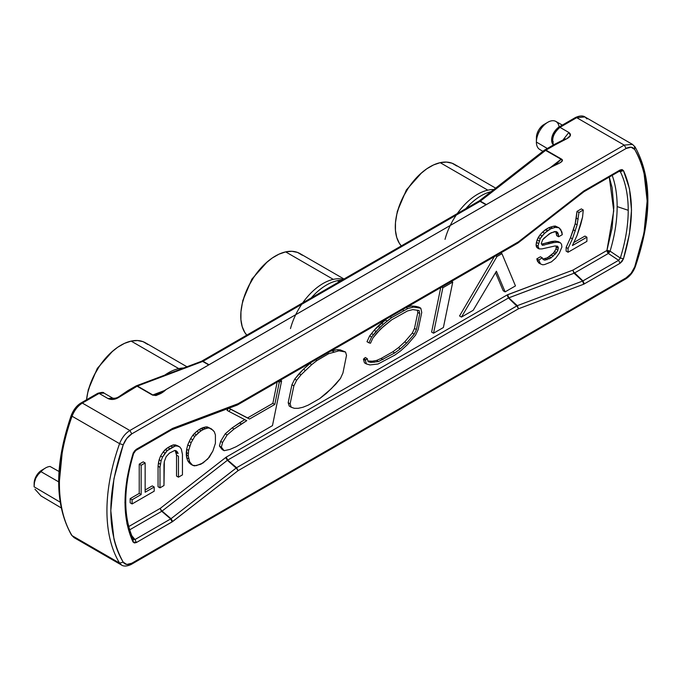 <?xml version="1.0" encoding="UTF-8"?>
<svg xmlns="http://www.w3.org/2000/svg" width="682" height="682" viewBox="0 0 682 682"><rect width="100%" height="100%" fill="white"/><g stroke="black" fill="none" stroke-linecap="round" stroke-linejoin="round"><path stroke-width="1.02" d="M242.818 301.291A4.373 1.671 -167 0 1 242.715 300.736A4.373 1.671 -167 0 1 243.107 300.225M336.968 280.796A49.726 28.712 120 0 0 311.222 297.94A49.726 28.712 120 0 1 336.968 280.796L339.892 281.393L336.968 280.796A49.726 28.712 120 0 1 341.972 280.191M290.489 328.588A49.036 28.312 -60 0 1 333.285 279.373L285.664 251.88A49.036 28.312 120 0 0 247.54 288.375A49.036 28.312 120 0 0 246.79 335.143L244.778 332.441L242.204 326.661L240.917 319.705L240.951 311.836L242.306 303.362L244.94 294.607L248.742 285.903L253.568 277.591L259.237 269.995L265.528 263.388L272.203 258.043L278.998 254.156L285.664 251.88L333.285 279.373A49.036 28.312 -60 0 1 343.396 279.364M397.35 212.076A4.373 1.671 -167 0 1 397.248 211.514A4.373 1.671 -167 0 1 397.64 211.011M491.04 191.685A49.726 28.712 120 0 0 465.755 208.726A49.726 28.712 120 0 1 491.04 191.685M445.022 239.365A49.036 28.312 -60 0 1 487.818 190.159L440.197 162.666A49.036 28.312 120 0 0 402.073 199.153A49.036 28.312 120 0 0 401.323 245.921L399.311 243.227L396.736 237.447L395.449 230.482L395.475 222.622L396.839 214.148L399.473 205.384L403.275 196.689L408.1 188.377L413.769 180.773L420.061 174.174L426.736 168.829L433.53 164.942L440.197 162.666L487.818 190.159A49.036 28.312 -60 0 1 493.759 189.562M88.285 390.513A4.373 1.671 -167 0 1 88.183 389.951A4.373 1.671 -167 0 1 88.575 389.448M619.64 171.122L620.322 171.642L619.094 171.463L623.467 170.611L620.049 170.014L583.715 191.054L518.414 241.846L238.044 403.718L172.751 428.322L136.409 449.242L132.999 453.777C122.376 489.309 122.376 518.687 132.999 541.926L136.409 542.522L172.111 521.909L238.044 470.682L518.414 308.818L583.715 284.215L620.049 263.295L618.617 260.311L608.353 253.465L610.075 251.155A127.679 73.716 120 0 0 617.15 206.595A127.679 73.716 120 0 0 612.214 175.436A127.679 73.716 -60 0 1 617.15 206.595L628.216 210.286L617.15 206.595A127.679 73.716 -60 0 1 610.075 251.155L620.322 258.043L618.617 260.311L620.049 263.295L583.715 284.215L518.414 308.818L238.044 470.682L172.751 521.474L136.409 542.522L134.388 542.974L132.999 541.926L126.98 523.844L124.951 502.498L126.98 478.807L132.999 453.777L134.388 451.126L136.409 449.242L172.751 428.322L238.044 403.718L518.414 241.846L583.715 191.054L620.049 170.014L622.078 169.554L623.467 170.611L629.477 188.692L631.515 210.03L629.477 233.73L623.467 258.759L622.078 261.411L620.049 263.295L623.467 258.759L620.322 258.043L623.467 258.759C634.09 223.227 634.09 193.841 623.467 170.611L620.322 171.642A130.987 75.625 -60 0 1 628.216 210.286A130.987 75.625 -60 0 1 620.322 258.043L618.617 260.311L582.599 281.078L517.306 305.681L518.414 308.818L516.99 305.834L236.611 467.707L238.044 470.682L236.296 467.92L171.003 518.712L134.985 539.539L133.271 539.24L133.553 539.692M40.988 471.671A16.163 9.335 -60 0 1 45.31 468.108A16.163 9.335 -60 0 1 50.042 466.454A16.163 9.335 120 0 0 40.988 471.671L58.661 481.859L40.988 471.671L38.141 474.544L40.988 471.671M35.822 478.099L38.141 474.544L35.822 478.099L34.475 482.336L35.822 478.099M34.1 486.803L34.475 482.336L34.1 486.803L60.118 502.131L34.1 486.803L34.151 483.163A10.656 6.155 120 0 0 34.151 483.325L34.722 479.659L36.359 475.9L38.806 472.6L41.687 470.273M45.31 468.108L41.551 470.35A10.656 6.155 120 0 0 34.151 483.163M562.335 125.087L555.847 121.43A16.163 9.335 120 0 0 543.409 125.82A16.163 9.335 120 0 0 536.384 142.061A16.163 9.335 -60 0 1 536.384 141.941A16.163 9.335 -60 0 1 547.714 122.317A16.163 9.335 -60 0 1 559.112 126.946M547.714 122.317L543.886 124.567A10.656 6.155 120 0 0 536.419 137.5A10.656 6.155 120 0 0 536.419 137.576L536.384 141.822M536.384 142.061L547.314 148.48L536.384 142.061A16.163 9.335 120 0 0 539.684 149.426A16.163 9.335 -60 0 1 536.384 142.061M302.714 302.851A49.036 28.312 -60 0 1 333.285 279.373M164.763 375.126A49.036 28.312 -60 0 1 178.752 368.595L131.132 341.102A49.036 28.312 120 0 0 86.537 399.78L87.773 392.576L90.408 383.821L94.21 375.126L99.035 366.814L104.704 359.209L111.004 352.611L117.671 347.266L124.474 343.378L131.132 341.102L178.752 368.595A49.036 28.312 -60 0 1 183.688 367.99M457.247 213.637A49.036 28.312 -60 0 1 487.818 190.159M87.228 395.176L88.37 389.618M456.88 166.041L452.098 163.22L446.463 162.086L440.197 162.666A49.036 28.312 120 0 1 454.485 164.362L495.626 188.113M396.293 216.74L397.427 211.181M186.945 366.763L145.419 342.79A49.036 28.312 120 0 0 131.132 341.102L137.397 340.523L143.032 341.656L147.815 344.478M302.348 255.256L297.565 252.442L291.93 251.3L285.664 251.88A49.036 28.312 120 0 1 299.952 253.576L344.009 279.015M241.76 305.962L242.903 300.404M158.804 393.301L152.495 395.1L137.082 386.2L135.735 386.106L137.406 386.046L152.828 394.946L164.132 390.684L152.828 394.946L137.406 386.046L135.965 385.995L137.406 386.046L202.69 361.443L201.437 361.307L203.023 361.29L201.676 361.187L203.023 361.29L480.034 201.352L478.696 201.258L480.367 201.13L479.037 201.02L480.367 201.13L545.651 150.347L544.407 150.176L553.878 144.686L555.225 144.789L545.984 150.125L544.492 150.125M544.048 151.242L544.407 150.176L545.984 150.125L544.304 150.245L478.9 201.164M164.635 390.471L152.495 395.1L137.082 386.2L129.316 390.684L127.969 390.581L136.093 385.918L201.565 361.264M127.969 390.581L119.844 396.063C117.406 397.862 115.045 398.561 112.752 398.152L107.978 398.544C111.379 400.07 114.96 399.703 118.711 397.435L129.316 390.684L127.969 390.581L127.381 391.8M112.786 398.169L107.978 398.544L99.095 393.412L82.343 403.079L129.861 430.513L624.218 145.104L576.699 117.671L584.951 116.937C585.079 117.074 582.3 114.329 575.352 117.568L576.699 117.671L559.948 127.338L558.609 127.236L575.352 117.568L576.699 117.671L559.948 127.338C553.434 133.109 551.32 139 553.605 145.01C551.32 139 553.434 133.109 559.948 127.338L568.839 132.47L562.693 140.356L568.839 132.47L570.348 135.505L566.913 138.668L555.225 144.789L566.913 138.668C570.868 136.485 571.507 134.422 568.839 132.47L559.948 127.338L558.609 127.236L555.165 131.183L553.162 135.01L552.403 138.881M563.997 140.304L565.301 138.83L553.972 144.644L555.225 144.789L545.813 150.228L544.875 149.98L561.064 159.247L549.973 167.874L561.397 159.025L545.984 150.125L561.397 159.025L556.324 164.081L553.469 165.982L561.064 159.247L545.651 150.347L480.367 201.13L486.368 204.6L480.367 201.13L486.01 204.805L480.034 201.352L203.023 361.29L208.999 364.734L202.69 361.443L208.701 364.913L202.69 361.443L137.244 386.114L118.711 397.435L113.238 399.413L107.978 398.544L99.095 393.412L103.962 393.079L112.845 398.203M544.875 149.98L544.407 150.176M553.255 141.711L552.727 143.382M558.609 127.236C550.868 133.399 550.34 141.916 553.23 144.703L553.443 144.942M551.687 166.902C555.983 164.507 565.634 161.438 561.397 159.025L562.173 161.037L559.666 163.032L551.687 166.902L166.144 389.499L159.443 394.102L155.982 395.551L152.495 395.1C157.116 395.688 161.668 393.812 166.144 389.499L551.653 166.928L164.405 390.522C162.231 391.962 159.068 393.292 154.899 394.511M97.748 393.309L103.962 393.079C103.732 392.107 101.661 392.184 97.748 393.309L99.095 393.412L82.343 403.079L81.005 402.977L80.416 404.196L75.421 408.731L71.849 415.15L72.062 416.225L71.849 415.15L71.243 415.347C54.424 464.561 54.509 504.475 71.499 535.08L72.062 535.643A158.454 91.482 -60 0 1 72.062 416.225C74.355 410.342 77.782 405.961 82.343 403.079L81.005 402.977L97.748 393.309M62.574 448.978L59.419 480.998M584.951 116.937L576.699 117.671L624.218 145.104L632.47 144.371L584.951 116.937L586.98 118.941M72.062 416.225A158.454 91.482 120 0 0 72.062 535.643L119.58 563.076A158.454 91.482 -60 0 1 119.58 443.658L72.062 416.225C74.355 410.342 77.782 405.961 82.343 403.079L129.861 430.513C125.3 433.394 121.873 437.776 119.58 443.658L72.062 416.225M625.556 279.032C629.938 276.287 633.194 272.169 635.317 266.671L634.712 266.867L643.987 233.031L647.141 201.011L643.987 172.631C641.89 163.927 638.795 156.221 634.712 149.511L634.499 146.374L635.061 146.928C652.052 177.542 652.137 217.456 635.317 266.671L634.712 266.867C651.242 218.206 651.242 179.093 634.712 149.511L634.499 146.374L632.47 144.371L624.218 145.104L129.861 430.513L131.797 433.863L626.144 148.454L624.218 145.104L626.144 148.454C629.946 146.46 632.802 146.809 634.712 149.511L631.14 147.218L626.144 148.454L131.797 433.863L126.801 438.398L123.229 444.809C106.699 493.47 106.699 532.591 123.229 562.173L119.58 563.076A158.454 91.482 -60 0 1 119.58 443.658L123.229 444.809L113.954 478.645L110.799 510.665L113.954 539.044C116.051 547.748 119.145 555.455 123.229 562.173L126.801 564.457L131.797 563.23L131.208 564.44L131.797 563.23L626.144 277.821L131.797 563.23C127.977 565.216 125.121 564.867 123.229 562.173L119.58 563.076L72.062 535.643L74.091 537.646L121.609 565.08L119.58 563.076L121.609 565.08C121.43 564.909 124.226 567.697 131.208 564.44L625.556 279.032L626.144 277.821L625.556 279.032L624.218 278.929M40.988 495.916L34.978 489.182L40.988 495.916L61.15 507.86L40.988 495.916M59.027 471.501L50.042 466.454L59.027 471.501M543.955 124.533L541.073 126.852L538.627 130.151L536.99 133.919L536.419 137.576M634.712 266.867C632.802 271.768 629.946 275.417 626.144 277.821L631.14 273.286L634.712 266.867M131.797 433.863L129.861 430.513C125.3 433.394 121.873 437.776 119.58 443.658L123.229 444.809C125.156 439.89 128.011 436.241 131.797 433.863M619.699 171.139L620.322 171.642A130.987 75.625 -60 0 1 628.216 210.286A130.987 75.625 -60 0 1 620.322 258.043L610.075 251.155L608.412 250.618L608.284 251.718L609.282 252.434L610.075 251.155L606.92 250.482L613.732 210.798L609.29 177.124L612.104 187.644L613.86 206.851L612.104 228.069L606.92 250.482L572.965 270.089L507.664 294.692L508.781 297.829L574.073 273.226L582.599 281.078L583.715 284.215L582.599 281.078L517.306 305.681L508.781 297.829L517.306 305.681L236.611 467.707L171.003 518.712L172.751 521.474L171.003 518.712L162.069 511.091L170.679 518.925L172.111 521.909L170.679 518.925L134.985 539.539L136.409 542.522L134.985 539.539L133.271 539.24L132.999 541.926L133.271 539.24M620.049 170.014L618.617 171.344L620.049 170.014M583.57 191.949L619.554 171.097M584.355 190.619L582.922 191.949L584.355 190.619M583.715 191.054L582.599 192.171L583.715 191.054M171.634 429.796L237.327 405.04L238.044 403.718L237.438 404.92L236.296 405.202L237.438 404.92L238.044 403.718L237.455 404.963L517.936 243.031L518.414 241.846L518.005 242.954L516.99 243.176L518.005 242.954L518.414 241.846L518.209 242.826L583.758 191.872M172.751 428.322L171.003 429.805L172.751 428.322M172.111 428.628L170.679 429.958L172.111 428.628M134.985 450.563L136.409 449.242L134.985 450.563L135.82 450.478L171.736 429.762M132.999 453.777L133.271 452.839L132.999 453.777M584.355 283.908L582.922 280.924L584.355 283.908M518.209 242.826L516.99 243.176M237.438 404.92L236.296 405.202M236.458 405.134L237.234 405.082M131.737 535.651L134.985 539.539L131.737 535.651M129.665 529.837L161.753 511.304L170.679 518.925L162.069 511.091L227.37 460.299L237.438 469.233L236.458 467.809L238.044 470.682L236.611 467.707L227.686 460.086L508.465 297.983L518.005 307.232L517.152 305.749L518.414 308.818L517.306 305.681L508.465 297.983L507.033 294.999L226.254 457.102L227.686 460.086L236.296 467.92L227.686 460.086L508.465 297.983L574.073 273.226L582.599 281.078L574.073 273.226L572.965 270.089L574.073 273.226L573.528 272.246L574.397 273.073L608.353 253.465L618.617 260.311L582.922 280.924L573.374 271.675L574.397 273.073L608.353 253.465L609.282 252.434L608.284 251.718L607.33 252.067L608.353 253.465L606.92 250.482L607.33 252.067L608.284 251.718L608.412 250.618L606.92 250.482L572.965 270.089L573.528 272.246L572.965 270.089L507.033 294.999L507.664 294.692L508.781 297.829L507.033 294.999L226.254 457.102L160.321 508.329L128.727 526.564L160.321 508.329L161.131 510.332L160.321 508.329L226.254 457.102L227.686 460.086L225.614 457.537L227.37 460.299L162.069 511.091L160.926 509.778L161.753 511.304L160.73 509.914L161.753 511.304L129.665 529.837M573.809 242.519L584.968 236.074L586.904 237.191L586.904 241.368L568.063 252.246L568.063 248.478L572.411 238.862L577.117 224.847L578.933 212.511L583.281 210.005L582.556 217.115L580.74 224.429L577.117 235.307L572.411 245.554L586.904 237.191L584.968 236.074L573.809 242.519M566.137 251.129L566.137 247.361L570.484 237.745L575.19 223.739L576.998 211.394L581.345 208.888L583.281 210.005L581.345 208.888L576.998 211.394L578.933 212.511L576.998 211.394L576.273 218.087L578.208 219.203L576.273 218.087L575.19 223.739L577.117 224.847L575.19 223.739L573.374 229.8L575.31 230.917L573.374 229.8L570.484 237.745L572.411 238.862L570.484 237.745L566.137 247.361L568.063 248.478L566.137 247.361L566.137 251.129L568.063 252.246L566.137 251.129M556.717 235.657L555.753 231.539L556.359 232.937L558.285 234.054L557.561 232.374L556.111 231.539L551.039 232.792L544.159 238.027L542.71 239.697L541.261 243.457L542.352 245.341L553.579 242.622L557.203 242.204L560.459 242.835L561.55 244.301L561.908 247.012L559.376 253.082L555.753 258.094L551.406 261.862L544.526 264.582L542.71 264.787L540.536 263.951L538.729 259.978L542.352 257.89L543.077 259.561L544.884 260.192L551.039 257.89L556.478 252.664L557.927 250.149L558.285 247.43L557.561 246.176L555.029 245.972L541.985 248.896L539.087 248.896L538.004 246.176L540.178 238.649L541.985 235.929L547.424 230.704L550.681 228.82L555.387 227.362L559.01 227.779L561.908 231.957L562.275 234.676L558.652 236.765L558.285 234.054L556.359 232.937L556.717 235.657L558.652 236.765L556.717 235.657M541.423 244.113L555.267 241.087L558.532 241.718L560.459 242.835L558.532 241.718L555.267 241.087L557.203 242.204L555.267 241.087L551.644 241.505L553.579 242.622L551.644 241.505L547.663 242.553L549.598 243.67L547.663 242.553L542.233 244.02L544.159 245.136L541.423 244.113M538.61 262.834L536.794 258.862L540.417 256.773L542.352 257.89L540.417 256.773L536.794 258.862L538.729 259.978L536.794 258.862L537.518 261.377L540.536 263.951L538.61 262.834M542.846 259.041L547.296 257.822L553.46 253.013L555.992 249.041L556.214 246.066L558.285 247.43L556.359 246.321L556.359 247.157L558.285 248.274L556.359 247.157L555.992 249.041L557.927 250.149L555.992 249.041L554.543 251.547L556.478 252.664L554.543 251.547L553.46 253.013L555.387 254.122L553.46 253.013L551.286 255.102L553.213 256.219L551.286 255.102L549.112 256.773L551.039 257.89L549.112 256.773L547.296 257.822L549.232 258.938L547.296 257.822L545.131 258.657L547.058 259.774L545.131 258.657L542.957 259.075L544.884 260.192L542.846 259.041M537.16 247.779L536.069 245.06L537.16 239.834L540.059 234.821L542.591 232.102L548.746 227.711L553.46 226.245L555.267 226.032L559.01 227.779L555.267 226.032L557.203 227.149L555.267 226.032L553.46 226.245L555.387 227.362L553.46 226.245L550.562 227.08L552.488 228.197L550.562 227.08L548.746 227.711L550.681 228.82L548.746 227.711L545.489 229.587L547.424 230.704L545.489 229.587L542.591 232.102L544.526 233.21L542.591 232.102L540.059 234.821L541.985 235.929L540.059 234.821L538.243 237.532L540.178 238.649L538.243 237.532L537.16 239.834L539.087 240.951L537.16 239.834L536.436 242.349L538.371 243.457L536.436 242.349L536.069 245.06L538.004 246.176L536.069 245.06L536.436 246.944L539.087 248.896L537.16 247.779M367.001 341.708L369.653 335.928L374.137 330.284L386.583 318.861L385.177 319.926L387.112 321.034L391.596 317.65L407.819 308.554L413.573 307.088L420.82 308.221L421.74 312.467L418.168 329.542L415.526 335.186L407.359 344.683L400.803 350.727L394.818 355.109L378.024 364.009L369.968 364.938L366.405 363.941L365.373 360.292L367.231 358.613L368.084 361.639L370.965 362.44L378.459 361.571L394.699 352.944L400.394 348.775L406.643 343.02L414.247 334.171L416.404 329.568L419.745 313.567L419.098 310.54L412.815 309.602L407.469 310.958L391.758 319.79L383.796 326.175L376.967 332.859L372.883 338.016L370.505 343.217L368.936 342.824L371.579 337.044L379.865 327.351L387.112 321.034L385.177 319.926L381.383 323.174L383.318 324.291L381.383 323.174L377.93 326.235L379.865 327.351L377.93 326.235L374.137 330.284L376.072 331.401L374.137 330.284L371.605 333.6L373.54 334.717L371.605 333.6L369.653 335.928L371.579 337.044L369.653 335.928L367.001 341.708L368.936 342.824L367.001 341.708M406.762 307.215L411.638 305.979L418.884 307.105L420.82 308.221L418.884 307.105L415.781 306.371L417.708 307.488L415.781 306.371L411.638 305.979L413.573 307.088L411.638 305.979L406.762 307.215M364.469 362.824L363.438 359.175L363.958 358.664L365.902 359.815L363.958 358.664L363.438 359.175L365.373 360.292L363.438 359.175L364.469 362.824L366.405 363.941L364.469 362.824M363.992 358.681L365.296 357.496L367.231 358.613L365.296 357.496L363.992 358.681M367.905 361.008L372.219 361.204L376.532 360.454L381.05 358.468L392.764 351.835L398.459 347.658L404.707 341.904L412.312 333.055L414.477 328.451L417.819 312.45L417.316 310.122L417.819 312.45L419.745 313.567L417.819 312.45L414.477 328.451L416.404 329.568L414.477 328.451L412.312 333.055L414.247 334.171L412.312 333.055L404.707 341.904L406.643 343.02L404.707 341.904L398.459 347.658L400.394 348.775L398.459 347.658L392.764 351.835L394.699 352.944L392.764 351.835L381.05 358.468L382.977 359.585L381.05 358.468L376.532 360.454L378.459 361.571L376.532 360.454L372.219 361.204L374.154 362.321L372.219 361.204L369.03 361.324L370.965 362.44L367.905 361.008M431.612 332.083L440.725 287.608L431.612 332.083L433.547 333.2L442.848 287.787L452.737 282.075L443.394 327.513L433.547 333.2L431.612 332.083M289.253 406.105L288.188 402.704L291.939 384.75L294.709 379.124L303.379 369.269L311.299 362.33L309.816 363.489L311.742 364.606L316.84 360.625L328.639 353.711L339.005 350.821L345.527 352.014L346.516 355.365L342.935 373.011L340.437 378.484L335.791 384.162L326.311 393.446L319.611 398.663L308.17 405.159L302.893 407.273L298.247 408.305L294.317 408.305L291.188 407.222L290.114 403.821L293.874 385.859L296.644 380.241L301.018 374.819L311.742 364.606L309.816 363.489L303.379 369.269L305.314 370.377L303.379 369.269L299.091 373.702L301.018 374.819L299.091 373.702L294.709 379.124L296.644 380.241L294.709 379.124L291.939 384.75L293.874 385.859L291.939 384.75L288.188 402.704L290.114 403.821L288.188 402.704L289.253 406.105L291.188 407.222L289.253 406.105M330.514 351.23L337.07 349.713L340.199 349.866L345.527 352.014L340.199 349.866L342.134 350.983L340.199 349.866L337.07 349.713L339.005 350.821L337.07 349.713L331.887 350.744L333.822 351.852L331.887 350.744L330.514 351.23M145.147 490L152.265 485.891L145.147 490M130.168 502.83L130.168 498.644L139.23 493.418L139.23 464.144L143.211 461.842L145.147 462.959L145.147 492.233L154.2 487.008L152.265 485.891L154.2 487.008L154.2 491.185L132.103 503.947L132.103 499.761L141.157 494.535L141.157 465.26L145.147 462.959L143.211 461.842L139.23 464.144L141.157 465.26L139.23 464.144L139.23 493.418L141.157 494.535L139.23 493.418L130.168 498.644L132.103 499.761L130.168 498.644L130.168 502.83L132.103 503.947L130.168 502.83M503.197 290.754L495.541 272.655L503.197 290.754L505.132 291.87L503.197 290.754M459.549 315.962L494.297 256.679L459.549 315.962L461.484 317.07L496.956 256.551L501.935 253.67L515.464 285.911L505.132 291.87L496.394 271.223L473.189 310.31L461.484 317.07L459.549 315.962M176.536 476.062L176.536 455.15L175.189 450.512L177.38 451.876L174.839 450.41L169.409 453.129L166.152 456.684L164.336 461.492L163.978 485.541L159.989 487.843L159.989 467.349L161.08 460.87L162.529 457.102L167.235 450.623L175.206 446.019L177.38 446.019L179.912 447.068L181.361 449.157L182.444 454.382L182.444 474.877L178.462 477.178L178.462 456.267L176.536 455.15L176.536 476.062L178.462 477.178L176.536 476.062M158.062 486.726L158.062 466.232L159.145 459.753L160.594 455.985L163.134 452.013L167.84 447.622L173.271 444.903L175.445 444.903L177.985 445.951L179.912 447.068L175.445 444.903L177.38 446.019L175.445 444.903L173.271 444.903L175.206 446.019L173.271 444.903L170.739 445.951L172.665 447.068L170.739 445.951L167.84 447.622L169.775 448.739L167.84 447.622L165.308 449.506L167.235 450.623L165.308 449.506L163.134 452.013L165.061 453.129L163.134 452.013L160.594 455.985L162.529 457.102L160.594 455.985L159.145 459.753L161.08 460.87L159.145 459.753L158.42 463.095L160.355 464.212L158.42 463.095L158.062 466.232L159.989 467.349L158.062 466.232L158.062 486.726L159.989 487.843L158.062 486.726M198.991 429.643L205.87 426.923L207.319 426.923L211.42 428.876L214.319 431.8L215.41 434.937L215.41 443.3L212.869 451.041L207.797 458.986L200.917 464.212L194.396 465.883L192.588 465.26L189.69 461.91L188.241 456.062L188.607 450.41L191.139 442.678L194.762 436.403L200.917 430.76L205.265 428.663L203.33 427.546L201.164 428.39L203.091 429.498L201.164 428.39L198.991 429.643L200.917 430.76L198.991 429.643L196.817 431.314L198.991 429.643M190.653 464.144L187.763 460.802L186.672 457.665L186.672 449.293L187.763 444.903L190.653 438.628L192.827 435.287L196.817 431.314L198.743 432.431L196.817 431.314L194.276 433.616L196.211 434.732L194.276 433.616L192.827 435.287L194.762 436.403L192.827 435.287L190.653 438.628L192.588 439.745L190.653 438.628L189.212 441.561L191.139 442.678L189.212 441.561L187.763 444.903L189.69 446.019L187.763 444.903L186.672 449.293L188.607 450.41L186.672 449.293L186.314 452.43L188.241 453.547L186.314 452.43L186.314 454.945L188.241 456.062L186.314 454.945L186.672 457.665L188.607 458.773L186.672 457.665L187.763 460.802L189.69 461.91L187.763 460.802L189.212 462.89L192.588 465.26L190.653 464.144M222.213 449.583L219.433 446.045L220.653 441.348L225.222 433.829L232.127 427.912L244.719 419.618L239.476 422.9L241.402 424.016L246.748 420.675L228.939 411.417L230.652 409.234L249.518 419.038L274.803 404.469L279.288 382.15L281.598 380.88L272.468 425.628L236.168 446.71L229.936 449.412L224.148 450.691L221.36 447.162L222.588 442.465L220.653 441.348L219.433 446.045L221.36 447.162L219.433 446.045L222.213 449.583L224.148 450.691L222.213 449.583M227.004 410.3L228.521 408.365L227.004 410.3L228.939 411.417L227.004 410.3M228.913 408.22L247.583 417.921L272.868 403.352L277.156 382.039L272.868 403.352L274.803 404.469L272.868 403.352L247.583 417.921L249.518 419.038L228.905 408.22M160.73 509.914L160.321 508.329L160.73 509.914M557.561 232.374L556.111 231.539L557.561 232.374L558.652 236.765L562.275 234.676L560.826 229.663L559.01 227.779L555.387 227.362L550.681 228.82L544.526 233.21L540.178 238.649L538.004 246.176L539.087 248.896L541.985 248.896L555.029 245.972L557.561 246.176L558.285 247.43L557.927 250.149L556.478 252.664L551.039 257.89L544.884 260.192L543.077 259.561L542.352 257.89L538.729 259.978L540.536 263.951L542.71 264.787L544.526 264.582L551.406 261.862L555.753 258.094L559.376 253.082L561.908 247.012L561.55 244.301L560.459 242.835L557.203 242.204L553.579 242.622L542.352 245.341L541.261 243.457L542.71 239.697L549.232 233.841L554.662 231.539L557.561 232.374M406.131 307.573L407.819 308.554L406.131 307.573M402.448 309.705L403.795 310.481L402.448 309.705M390.138 316.806L391.596 317.65L390.138 316.806M451.518 281.376L452.737 282.075L451.518 281.376M441.629 287.079L442.848 287.787L441.629 287.079M327.428 353.012L328.639 353.711L327.428 353.012M315.544 359.883L316.84 360.625L315.544 359.883M500.724 252.971L501.935 253.67L500.724 252.971M495.737 255.844L496.956 256.551L495.737 255.844M178.104 453.547L177.38 451.876L175.445 450.759L176.169 452.43L178.104 453.547L176.169 452.43L176.536 455.15L178.462 456.267L178.462 477.178L182.444 474.877L182.444 454.382L181.361 449.157L179.912 447.068L177.38 446.019L175.206 446.019L172.665 447.068L167.235 450.623L165.061 453.129L162.529 457.102L161.08 460.87L159.989 467.349L159.989 487.843L163.978 485.541L163.978 464.63L164.336 461.492L166.152 456.684L169.409 453.129L174.839 450.41L176.288 450.828L178.104 453.547M209.246 428.04L207.319 426.923L209.246 428.04L207.319 426.923L205.87 426.923L207.797 428.04L209.246 428.04L207.797 428.04L205.87 426.923L203.33 427.546L205.265 428.663L207.797 428.04L203.091 429.498L198.743 432.431L194.762 436.403L191.139 442.678L188.607 450.41L188.241 456.062L189.69 461.91L192.588 465.26L196.211 465.678L203.091 462.959L209.246 457.315L212.869 451.041L215.41 443.3L215.41 434.937L214.319 431.8L212.869 430.129L209.246 428.04M280.387 380.181L281.598 380.88L280.387 380.181M278.128 381.477L279.288 382.15L278.128 381.477M234.054 429.029L241.402 424.016L239.476 422.9L232.127 427.912L234.054 429.029L232.127 427.912L225.222 433.829L227.157 434.945L234.054 429.029L227.157 434.945L225.222 433.829L220.653 441.348L222.588 442.465L227.157 434.945L222.588 442.465L221.36 447.162L224.148 450.691L229.936 449.412L236.168 446.71L272.468 425.628L281.598 380.88L279.288 382.15L274.803 404.469L249.518 419.038L230.652 409.234L228.939 411.417L246.748 420.675L234.054 429.029M578.933 212.511L577.117 224.847L572.411 238.862L568.063 248.478L568.063 252.246L586.904 241.368L586.904 237.191L572.411 245.554L577.117 235.307L582.556 217.115L583.281 210.005L578.933 212.511M369.61 342.995L370.505 343.217L372.883 338.016L380.496 329.099L391.758 319.79L407.469 310.958L412.815 309.602L419.098 310.54L419.745 313.567L416.404 329.568L414.247 334.171L406.643 343.02L400.394 348.775L394.699 352.944L378.459 361.571L370.965 362.44L368.084 361.639L367.231 358.613L365.373 360.292L366.405 363.941L369.968 364.938L378.024 364.009L394.818 355.109L400.803 350.727L407.359 344.683L415.526 335.186L418.168 329.542L421.74 312.467L420.82 308.221L413.573 307.088L407.819 308.554L391.596 317.65L383.318 324.291L376.072 331.401L371.579 337.044L368.936 342.824L369.61 342.995M433.547 333.2L443.394 327.513L452.737 282.075L442.848 287.787L433.547 333.2M311.742 364.606L301.018 374.819L296.644 380.241L293.874 385.859L290.114 403.821L291.188 407.222L294.317 408.305L298.247 408.305L302.893 407.273L308.17 405.159L319.611 398.663L331.316 388.697L340.437 378.484L342.935 373.011L346.516 355.365L345.527 352.014L339.005 350.821L328.639 353.711L316.84 360.625L311.742 364.606M154.2 491.185L154.2 487.008L145.147 492.233L145.147 462.959L141.157 465.26L141.157 494.535L132.103 499.761L132.103 503.947L154.2 491.185M496.394 271.223L505.132 291.87L515.464 285.911L501.935 253.67L496.956 256.551L461.484 317.07L473.189 310.31L496.394 271.223M536.384 141.941L536.419 137.5M88.191 389.942L97.304 368.399L112.658 351.136M397.248 211.505L406.37 189.963L421.723 172.699M242.715 300.728L251.837 279.177L267.191 261.914M201.676 361.187L479.037 201.02M553.434 166.007L551.661 166.902M71.243 415.347C73.613 409.532 76.861 405.415 81.005 402.977M542.906 151.336L539.684 149.426M635.061 146.928L632.47 144.371M135.778 450.504L133.655 453.47C123.161 488.619 123.11 517.323 133.501 539.581"/></g></svg>
